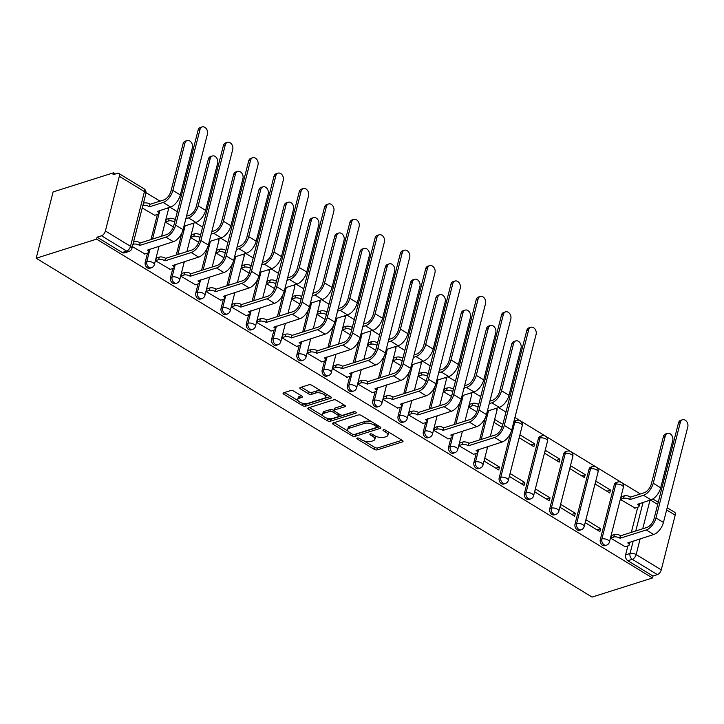 <?xml version="1.0" encoding="UTF-8"?>
<svg xmlns="http://www.w3.org/2000/svg" width="724" height="724" viewBox="0 0 724 724"><rect width="100%" height="100%" fill="white"/><g stroke="black" fill="none" stroke-linecap="round" stroke-linejoin="round"><path stroke-width="1.09" d="M357.204 438.047A1.52 0.67 -165.7 0 0 356.841 438.346A1.52 0.67 -165.7 0 0 357.33 439.034L374.236 449.333A2.181 0.95 -165.7 0 0 377.231 449.857L402.526 441.857A2.181 0.95 -165.7 0 0 403.042 441.423A2.181 0.95 -165.7 0 0 402.336 440.445L385.43 430.137A1.52 0.67 -165.7 0 0 383.34 429.775A1.52 0.67 -165.7 0 0 382.978 430.074A1.52 0.67 -165.7 0 0 383.467 430.762L385.657 432.092A6.969 3.041 -165.7 0 1 387.91 435.242A6.969 3.041 -165.7 0 1 386.245 436.617L384.145 437.287A6.969 3.041 -165.7 0 1 374.552 435.604L372.371 434.273A1.52 0.67 -165.7 0 0 370.272 433.911A1.52 0.67 -165.7 0 0 369.91 434.21A1.52 0.67 -165.7 0 0 370.398 434.898L372.589 436.228A6.969 3.041 -165.7 0 1 374.842 439.377A6.969 3.041 -165.7 0 1 373.186 440.753L371.077 441.423A6.969 3.041 -165.7 0 1 361.484 439.739L359.303 438.409A1.52 0.67 -165.7 0 0 357.204 438.047M293.709 391.078A2.181 0.95 -165.7 0 0 290.713 390.553L283.618 392.797A2.181 0.95 -165.7 0 0 283.093 393.223A2.181 0.95 -165.7 0 0 283.799 394.209L302.569 405.648A2.181 0.95 -165.7 0 0 305.564 406.173L330.859 398.173A2.181 0.95 -165.7 0 0 331.375 397.738A2.181 0.95 -165.7 0 0 330.669 396.761L311.899 385.313A2.181 0.95 -165.7 0 0 308.904 384.788L300.333 387.503A2.181 0.95 -165.7 0 0 299.817 387.937A2.181 0.95 -165.7 0 0 300.523 388.915L308.551 393.811A2.181 0.95 -165.7 0 0 311.546 394.336L315.8 392.996A5.819 2.543 -165.7 0 1 322.352 393.675A5.819 2.543 -165.7 0 1 325.7 397.024A5.819 2.543 -165.7 0 1 324.307 398.182L307.664 403.449A5.819 2.543 -165.7 0 1 301.103 402.77A5.819 2.543 -165.7 0 1 297.763 399.422A5.819 2.543 -165.7 0 1 299.148 398.263L301.926 397.386A2.181 0.95 -165.7 0 0 302.442 396.951A2.181 0.95 -165.7 0 0 301.736 395.974L293.709 391.078M36.2 258.233L96.609 239.119L652.478 577.969L592.078 597.083L36.2 258.233L53.105 191.923L113.505 172.81L115.424 173.977M333.085 422.952A2.181 0.95 -165.7 0 0 332.569 423.386A2.181 0.95 -165.7 0 0 333.275 424.364L352.045 435.812A2.181 0.95 -165.7 0 0 355.041 436.337L380.335 428.327A2.181 0.95 -165.7 0 0 380.851 427.893A2.181 0.95 -165.7 0 0 380.145 426.916L361.376 415.476A2.181 0.95 -165.7 0 0 358.38 414.952L333.085 422.952M327.311 420.725L308.533 409.286A2.181 0.95 -165.7 0 1 307.836 408.309A2.181 0.95 -165.7 0 1 308.352 407.874L333.646 399.865A2.181 0.95 -165.7 0 1 336.642 400.39L344.669 405.295A2.181 0.95 -165.7 0 1 345.375 406.273A2.181 0.95 -165.7 0 1 344.859 406.707L334.597 409.947A2.181 0.95 -165.7 0 0 334.081 410.381A2.181 0.95 -165.7 0 0 334.787 411.368L340.117 414.617A2.181 0.95 -165.7 0 0 343.113 415.142L353.792 411.757A1.52 0.67 -165.7 0 1 355.502 411.938A1.52 0.67 -165.7 0 1 356.38 412.816A1.52 0.67 -165.7 0 1 356.018 413.114L330.307 421.25A2.181 0.95 -165.7 0 1 327.311 420.725L327.8 418.798L326.678 418.11M640.369 493.976L514.927 417.504M505.986 412.056L498.628 407.576M480.709 396.652L473.351 392.164M455.423 381.24L448.066 376.752M430.147 365.828L422.78 361.339M404.861 350.416L397.503 345.927M379.584 335.004L372.217 330.515M354.298 319.592L346.941 315.103M329.013 304.18L321.655 299.691M303.736 288.767L296.378 284.279M278.45 273.355L271.093 268.866M253.174 257.943L245.807 253.454M227.888 242.531L220.53 238.051M202.611 227.119L195.245 222.639M177.326 211.707L169.968 207.227M160.013 201.154L146.022 192.629M96.609 239.119L97.097 237.182L101.541 235.78A4.435 2.299 -58.6 0 0 105.387 231.001L119.333 176.294A4.435 2.299 -58.6 0 0 118.772 173.416A4.435 2.299 -58.6 0 0 117.451 173.335L113.016 174.737L113.505 172.81M652.478 577.969L652.976 576.033L627.853 560.72A4.435 3.267 -107.6 0 1 625.599 554.883L627.889 545.914M631.337 532.375L637.744 507.252M640.152 538.801L636.143 554.548L661.256 569.86L675.202 515.153L666.632 509.922M661.256 569.86A4.435 2.299 121.4 0 1 657.41 574.63L632.296 559.317A4.435 3.267 -107.6 0 1 630.034 553.48L633.219 541M652.976 576.033L657.41 574.63M667.193 507.723L674.65 512.266A4.435 2.299 121.4 0 1 675.202 515.153M621.445 496.736L620.441 499.469L635.093 508.085M611.59 535.398L610.585 538.131L625.237 546.747M600.621 528.71L586.042 519.823L585.3 522.719L599.888 531.615L600.621 528.71L597.01 529.859M610.477 490.048L595.897 481.161L595.155 484.057L609.744 492.954L610.477 490.048L606.866 491.198M575.345 513.298L560.756 504.411L560.023 507.307L574.603 516.203L575.345 513.298L571.725 514.447M585.2 474.636L570.612 465.749L569.869 468.645L584.458 477.541L585.2 474.636L581.58 475.786M550.059 497.895L535.479 488.999L534.737 491.895L549.326 500.791L550.059 497.895L546.448 499.035M559.914 459.224L545.335 450.337L544.593 453.233L559.181 462.129L559.914 459.224L556.294 460.373M524.782 482.483L510.194 473.587L509.452 476.492L524.04 485.379L524.782 482.483L521.162 483.623M534.638 443.812L520.049 434.925L519.307 437.821L533.896 446.717L534.638 443.812L531.018 444.961M499.497 467.071L484.908 458.174L484.175 461.079L498.755 469.966L499.497 467.071L495.877 468.211M502.836 424.436L494.764 419.513L494.03 422.409L502.031 427.296M459.903 442.934L458.889 445.667L473.55 454.283M469.758 404.273L468.745 407.006L476.754 411.884M434.626 427.522L433.613 430.255L448.265 438.871M444.473 388.86L443.468 391.594L451.468 396.471M409.341 412.11L408.327 414.843L422.988 423.459M419.196 373.448L418.182 376.181L426.192 381.059M384.055 396.698L383.05 399.431L397.702 408.046M393.91 358.036L392.906 360.769L400.906 365.647M358.778 381.286L357.765 384.019L372.417 392.634M368.634 342.624L367.62 345.357L375.629 350.235M333.493 365.873L332.479 368.607L347.14 377.222M343.348 327.212L342.334 329.945L350.344 334.823M308.216 350.461L307.202 353.194L321.854 361.81M318.071 311.8L317.058 314.533L325.058 319.411M282.93 335.049L281.917 337.782L296.578 346.398M292.786 296.387L291.772 299.121L299.781 303.999M257.654 319.637L256.64 322.37L271.292 330.986M267.509 280.975L266.495 283.708L274.496 288.586M232.368 304.225L231.354 306.958L246.015 315.583M242.223 265.563L241.21 268.296L249.219 273.183M207.082 288.813L206.078 291.555L220.73 300.17M216.938 250.151L215.933 252.884L223.933 257.771M181.805 273.41L180.792 276.143L195.444 284.758M191.661 234.739L190.647 237.472L198.657 242.359M156.52 257.997L155.506 260.731L170.167 269.346M166.375 219.327L165.362 222.069L173.371 226.947M132.374 246.622L144.881 253.934M142.23 207.96L154.737 215.272M145.243 262.061L146.818 261.563A4.435 3.267 -107.6 0 0 147.805 266.215A4.435 3.267 -107.6 0 0 151.397 267.771L149.823 268.269A4.435 3.267 72.4 0 1 146.23 266.713A4.435 3.267 72.4 0 1 145.243 262.061L147.533 253.092M150.981 239.563L157.389 214.431M170.529 277.473L172.104 276.975A4.435 3.267 -107.6 0 0 173.081 281.627A4.435 3.267 -107.6 0 0 176.683 283.184L175.108 283.681A4.435 3.267 72.4 0 1 171.507 282.125A4.435 3.267 72.4 0 1 170.529 277.473L172.81 268.504M176.267 254.975L181.878 232.938M195.806 292.885L197.381 292.387A4.435 3.267 -107.6 0 0 198.367 297.039A4.435 3.267 -107.6 0 0 201.96 298.596L200.385 299.093A4.435 3.267 72.4 0 1 196.792 297.537A4.435 3.267 72.4 0 1 195.806 292.885L198.095 283.917M201.543 270.387L207.164 248.35M221.092 308.297L222.666 307.8A4.435 3.267 -107.6 0 0 223.644 312.451A4.435 3.267 -107.6 0 0 227.245 314.008L225.671 314.506A4.435 3.267 72.4 0 1 222.069 312.949A4.435 3.267 72.4 0 1 221.092 308.297L223.381 299.329M226.829 285.799L232.44 263.762M246.368 323.709L247.943 323.212A4.435 3.267 -107.6 0 0 248.929 327.863A4.435 3.267 -107.6 0 0 252.531 329.42L250.957 329.918A4.435 3.267 72.4 0 1 247.355 328.361A4.435 3.267 72.4 0 1 246.368 323.709L248.658 314.741M252.106 301.211L257.726 279.174M271.654 339.122L273.229 338.624A4.435 3.267 -107.6 0 0 274.215 343.276A4.435 3.267 -107.6 0 0 277.808 344.832L276.233 345.33A4.435 3.267 72.4 0 1 272.64 343.773A4.435 3.267 72.4 0 1 271.654 339.122L273.943 330.153M277.392 316.623L283.012 294.577M296.94 354.534L298.514 354.036A4.435 3.267 -107.6 0 0 299.492 358.688A4.435 3.267 -107.6 0 0 303.094 360.235L301.519 360.733A4.435 3.267 72.4 0 1 297.917 359.185A4.435 3.267 72.4 0 1 296.94 354.534L299.22 345.565M302.668 332.026L308.288 309.99M322.216 369.946L323.791 369.448A4.435 3.267 -107.6 0 0 324.777 374.1A4.435 3.267 -107.6 0 0 328.37 375.647L326.796 376.145A4.435 3.267 72.4 0 1 323.203 374.598A4.435 3.267 72.4 0 1 322.216 369.946L324.506 360.977M327.954 347.439L333.574 325.402M347.502 385.358L349.077 384.86A4.435 3.267 -107.6 0 0 350.054 389.512A4.435 3.267 -107.6 0 0 353.656 391.06L352.081 391.557A4.435 3.267 72.4 0 1 348.479 390.01A4.435 3.267 72.4 0 1 347.502 385.358L349.783 376.389M353.24 362.851L358.851 340.814M372.779 400.77L374.353 400.272A4.435 3.267 -107.6 0 0 375.34 404.915A4.435 3.267 -107.6 0 0 378.933 406.472L377.358 406.969A4.435 3.267 72.4 0 1 373.765 405.422A4.435 3.267 72.4 0 1 372.779 400.77L375.068 391.802M378.516 378.263L384.136 356.226M398.064 416.182L399.639 415.685A4.435 3.267 -107.6 0 0 400.616 420.327A4.435 3.267 -107.6 0 0 404.218 421.884L402.644 422.382A4.435 3.267 72.4 0 1 399.042 420.825A4.435 3.267 72.4 0 1 398.064 416.182L400.354 407.205M403.802 393.675L409.413 371.638M423.341 431.594L424.916 431.088A4.435 3.267 -107.6 0 0 425.902 435.739A4.435 3.267 -107.6 0 0 429.495 437.296L427.92 437.794A4.435 3.267 72.4 0 1 424.327 436.237A4.435 3.267 72.4 0 1 423.341 431.594L425.631 422.617M429.079 409.087L434.699 387.05M448.627 446.998L450.201 446.5A4.435 3.267 -107.6 0 0 451.188 451.152A4.435 3.267 -107.6 0 0 454.781 452.708L453.206 453.206A4.435 3.267 72.4 0 1 449.613 451.649A4.435 3.267 72.4 0 1 448.627 446.998L450.916 438.029M454.364 424.499L459.984 402.463M473.912 462.41L475.487 461.912A4.435 3.267 -107.6 0 0 476.464 466.564A4.435 3.267 -107.6 0 0 480.066 468.12L478.492 468.618A4.435 3.267 72.4 0 1 474.89 467.061A4.435 3.267 72.4 0 1 473.912 462.41L476.193 453.441M479.641 439.911L485.261 417.875M499.189 477.822L500.764 477.324A4.435 3.267 -107.6 0 0 501.75 481.976A4.435 3.267 -107.6 0 0 505.343 483.532L503.768 484.03A4.435 3.267 72.4 0 1 500.175 482.474A4.435 3.267 72.4 0 1 499.189 477.822L510.547 433.287M524.475 493.234L526.049 492.736A4.435 3.267 -107.6 0 0 527.027 497.388A4.435 3.267 -107.6 0 0 530.629 498.945L529.054 499.442A4.435 3.267 72.4 0 1 525.452 497.886A4.435 3.267 72.4 0 1 524.475 493.234L538.421 438.527L539.995 438.029A4.435 3.267 -107.6 0 1 541.896 435.776L540.321 436.273A4.435 3.267 72.4 0 0 538.421 438.527M549.751 508.646L551.326 508.148A4.435 3.267 -107.6 0 0 552.312 512.8A4.435 3.267 -107.6 0 0 555.905 514.357L554.331 514.855A4.435 3.267 72.4 0 1 550.738 513.298A4.435 3.267 72.4 0 1 549.751 508.646L563.697 453.939L565.272 453.441A4.435 3.267 -107.6 0 1 567.173 451.188L565.598 451.686A4.435 3.267 72.4 0 0 563.697 453.939M575.037 524.058L576.612 523.561A4.435 3.267 -107.6 0 0 577.589 528.212A4.435 3.267 -107.6 0 0 581.191 529.769L579.616 530.267A4.435 3.267 72.4 0 1 576.014 528.71A4.435 3.267 72.4 0 1 575.037 524.058L588.983 469.351L590.558 468.853A4.435 3.267 -107.6 0 1 592.458 466.6L590.884 467.098A4.435 3.267 72.4 0 0 588.983 469.351M600.314 539.471L601.888 538.973A4.435 3.267 -107.6 0 0 602.875 543.624A4.435 3.267 -107.6 0 0 606.468 545.172L604.893 545.679A4.435 3.267 72.4 0 1 601.3 544.122A4.435 3.267 72.4 0 1 600.314 539.471L614.26 484.763L615.834 484.266A4.435 3.267 -107.6 0 1 617.744 482.012L616.169 482.51A4.435 3.267 72.4 0 0 614.26 484.763M505.343 483.532A4.435 4.435 0 0 0 508.302 480.401A4.435 1.937 14.3 0 0 506.872 478.392A4.435 1.937 14.3 0 0 500.764 477.324L514.71 422.617A4.435 3.267 -107.6 0 1 516.61 420.363L515.036 420.861A4.435 3.267 72.4 0 0 513.868 421.649M97.097 237.182L122.22 252.495A4.435 3.267 72.4 0 0 124.546 252.857L128.981 251.454A4.435 3.267 -107.6 0 1 126.655 251.092L101.541 235.78M374.842 439.377L375.331 437.441A6.969 3.041 -165.7 0 0 374.833 435.776M387.91 435.242L388.399 433.305A6.969 3.041 -165.7 0 0 387.91 431.649M364.136 440.952L374.724 447.405A2.181 0.95 -165.7 0 0 377.72 447.93L402.01 440.246M354.398 434.472A2.181 0.95 -165.7 0 0 355.529 434.4L379.819 426.717M334.09 422.635L348.19 431.223M352.262 434.119A1.52 0.67 -165.7 0 0 354.362 434.491L376.561 427.459A1.52 0.67 -165.7 0 0 376.923 427.16A1.52 0.67 -165.7 0 0 376.426 426.472L374.118 425.069A6.969 3.041 -165.7 0 0 364.534 423.386L349.357 428.192A6.969 3.041 -165.7 0 0 347.701 429.567A6.969 3.041 -165.7 0 0 349.954 432.717L352.262 434.119M371.964 421.929A6.969 3.041 -165.7 0 0 365.032 421.449L364.534 423.386M347.701 429.567L348.19 427.64A6.969 3.041 -165.7 0 1 349.855 426.255L365.032 421.449M322.976 415.857L309.356 407.558M344.343 405.087L335.094 408.019A2.181 0.95 -165.7 0 0 334.579 408.454L334.081 410.381M354.778 411.73L330.796 419.323L330.307 421.25M323.954 413.323A5.819 2.543 -165.7 0 0 322.569 414.472A5.819 2.543 -165.7 0 0 325.909 417.829A5.819 2.543 -165.7 0 0 332.47 418.508L338.334 416.653A2.181 0.95 -165.7 0 0 338.85 416.219A2.181 0.95 -165.7 0 0 338.144 415.241L332.823 411.992A2.181 0.95 -165.7 0 0 329.827 411.467L323.954 413.323L324.452 411.386A5.819 2.543 -165.7 0 0 323.058 412.544L322.569 414.472M338.85 416.219L339.348 414.282A2.181 0.95 -165.7 0 0 339.357 414.155M324.452 411.386L330.316 409.531A2.181 0.95 -165.7 0 1 333.312 410.056L334.072 410.517M327.8 418.798A2.181 0.95 -165.7 0 0 330.796 419.323M297.763 399.422L298.252 397.485A5.819 2.543 -165.7 0 1 299.646 396.327L301.41 395.775M325.7 397.024L326.189 395.096A5.819 2.543 -165.7 0 0 325.872 393.829M321.854 391.385A5.819 2.543 -165.7 0 0 316.298 391.06L315.8 392.996M301.338 387.186L309.048 391.883A2.181 0.95 -165.7 0 0 312.044 392.408L316.298 391.06M302.098 403.132L303.066 403.721A2.181 0.95 -165.7 0 0 306.062 404.245L330.343 396.553M284.623 392.471L298.08 400.68M634.749 508.194L637.998 507.171A4.435 1.937 -165.7 0 0 639.057 506.284A4.435 1.937 -165.7 0 0 637.618 504.284L650.976 499.831A11.204 5.792 -58.6 0 0 660.695 487.786L672.741 440.518A5.104 3.756 72.4 0 0 671.61 435.169A5.104 3.756 72.4 0 0 667.474 433.386A5.104 3.756 72.4 0 0 665.284 435.975L663.419 436.563A5.104 3.756 -107.6 0 1 665.609 433.975L667.474 433.386M621.111 496.845L624.215 495.859A4.435 1.937 14.3 0 1 630.314 496.936L629.925 499.596L643.518 495.288A11.204 5.792 -58.6 0 0 653.238 483.243L665.284 435.975M629.925 499.596L629.681 499.442A4.435 1.937 -165.7 0 0 623.572 498.374L620.468 499.361M663.419 436.563L651.374 483.831A8.317 4.299 121.4 0 1 644.161 492.773L630.559 497.08M639.708 503.397A4.435 1.937 14.3 0 1 639.69 503.777L639.057 506.284M624.893 546.855L628.142 545.833A4.435 1.937 -165.7 0 0 629.201 544.946A4.435 1.937 -165.7 0 0 627.762 542.946L653.718 534.511A11.204 5.792 -58.6 0 0 663.437 522.457L687.8 426.861A5.104 3.756 72.4 0 0 686.669 421.522A5.104 3.756 72.4 0 0 682.533 419.73A5.104 3.756 72.4 0 0 680.343 422.318L678.488 422.907A5.104 3.756 -107.6 0 1 680.669 420.318L682.533 419.73M611.255 535.507L614.359 534.529A4.435 1.937 14.3 0 1 620.459 535.597L620.07 538.258L646.261 529.968A11.204 5.792 -58.6 0 0 655.98 517.913L680.343 422.318M678.488 422.907L654.116 518.502A8.317 4.299 121.4 0 1 646.903 527.452L620.703 535.742M629.853 542.059A4.435 1.937 14.3 0 1 629.844 542.439L629.201 544.946M620.07 538.258L619.825 538.104A4.435 1.937 -165.7 0 0 613.717 537.036L614.359 534.529M610.613 538.023L613.717 537.036M487.333 411.151L499.279 407.368A11.204 5.792 -58.6 0 0 508.999 395.313L521.045 348.054A5.104 3.756 72.4 0 0 519.923 342.705A5.104 3.756 72.4 0 0 515.787 340.913A5.104 3.756 72.4 0 0 513.597 343.502L511.732 344.09A5.104 3.756 -107.6 0 1 513.922 341.502L515.787 340.913M486.447 414.653A4.435 1.937 -165.7 0 0 487.361 413.82A4.435 1.937 -165.7 0 0 486.953 412.644M489.252 403.639L491.831 402.825A11.204 5.792 -58.6 0 0 501.542 390.77L513.597 343.502M478.066 407.024L477.985 406.978A4.435 1.937 -165.7 0 0 471.885 405.911L468.772 406.888M469.414 404.381L472.528 403.395A4.435 1.937 14.3 0 1 478.627 404.463L478.7 404.508M511.732 344.09L499.687 391.358A8.317 4.299 121.4 0 1 492.474 400.309L489.895 401.123M488.021 410.933A4.435 1.937 14.3 0 1 488.003 411.304L487.361 413.82M473.206 454.391L476.455 453.36A4.435 1.937 -165.7 0 0 477.505 452.482A4.435 1.937 -165.7 0 0 476.075 450.482L502.022 442.038A11.204 5.792 -58.6 0 0 511.741 429.993L536.113 334.398A5.104 3.756 72.4 0 0 534.982 329.049A5.104 3.756 72.4 0 0 530.846 327.266A5.104 3.756 72.4 0 0 528.656 329.854L526.791 330.443A5.104 3.756 -107.6 0 1 528.982 327.854L530.846 327.266M459.559 443.043L462.672 442.056A4.435 1.937 14.3 0 1 468.772 443.124L468.374 445.785L494.573 437.495A11.204 5.792 -58.6 0 0 504.284 425.45L528.656 329.854M526.791 330.443L502.429 426.038A8.317 4.299 121.4 0 1 495.207 434.988L469.016 443.278M478.166 449.595A4.435 1.937 14.3 0 1 478.148 449.966L477.505 452.482M468.374 445.785L468.129 445.64A4.435 1.937 -165.7 0 0 462.03 444.572L462.672 442.056M458.916 445.55L462.03 444.572M462.057 395.738L474.003 391.956A11.204 5.792 -58.6 0 0 483.723 379.901L495.768 332.642A5.104 3.756 72.4 0 0 494.637 327.293A5.104 3.756 72.4 0 0 490.501 325.501A5.104 3.756 72.4 0 0 488.311 328.09L486.456 328.687A5.104 3.756 -107.6 0 1 488.637 326.09L490.501 325.501M461.161 399.241A4.435 1.937 -165.7 0 0 462.084 398.408A4.435 1.937 -165.7 0 0 461.668 397.232M463.966 388.227L466.546 387.412A11.204 5.792 -58.6 0 0 476.265 375.358L488.311 328.09M452.781 391.612L452.708 391.566A4.435 1.937 -165.7 0 0 446.599 390.498L443.495 391.476M444.138 388.969L447.242 387.983A4.435 1.937 14.3 0 1 453.342 389.05L453.423 389.096M486.456 328.687L474.401 375.946A8.317 4.299 121.4 0 1 467.188 384.897L464.609 385.711M462.736 395.521A4.435 1.937 14.3 0 1 462.727 395.892L462.084 398.408M447.921 438.979L451.17 437.948A4.435 1.937 -165.7 0 0 452.228 437.07A4.435 1.937 -165.7 0 0 450.79 435.07L476.745 426.626A11.204 5.792 -58.6 0 0 486.465 414.581L510.827 318.985A5.104 3.756 72.4 0 0 509.696 313.637A5.104 3.756 72.4 0 0 505.56 311.854A5.104 3.756 72.4 0 0 503.37 314.442L501.515 315.031A5.104 3.756 -107.6 0 1 503.696 312.442L505.56 311.854M434.282 427.631L437.387 426.644A4.435 1.937 14.3 0 1 443.495 427.712L443.097 430.373L469.288 422.083A11.204 5.792 -58.6 0 0 479.007 410.037L503.37 314.442M501.515 315.031L477.143 410.626A8.317 4.299 121.4 0 1 469.93 419.576L443.731 427.866M452.88 434.183A4.435 1.937 14.3 0 1 452.871 434.554L452.228 437.07M443.097 430.373L442.853 430.228A4.435 1.937 -165.7 0 0 436.744 429.16L437.387 426.644M433.64 430.137L436.744 429.16M436.771 380.326L448.717 376.543A11.204 5.792 -58.6 0 0 458.437 364.489L470.482 317.23A5.104 3.756 72.4 0 0 469.36 311.881A5.104 3.756 72.4 0 0 465.215 310.089A5.104 3.756 72.4 0 0 463.034 312.687L461.17 313.275A5.104 3.756 -107.6 0 1 463.36 310.677L465.215 310.089M435.875 383.829A4.435 1.937 -165.7 0 0 436.798 382.996A4.435 1.937 -165.7 0 0 436.391 381.82M438.69 372.815L441.269 372A11.204 5.792 -58.6 0 0 450.98 359.946L463.034 312.687M427.504 376.199L427.422 376.154A4.435 1.937 -165.7 0 0 421.323 375.086L418.21 376.064M418.852 373.557L421.956 372.57A4.435 1.937 14.3 0 1 428.065 373.638L428.137 373.684M461.17 313.275L449.124 360.534A8.317 4.299 121.4 0 1 441.902 369.484L439.323 370.299M437.45 380.109A4.435 1.937 14.3 0 1 437.441 380.48L436.798 382.996M422.644 423.567L425.884 422.535A4.435 1.937 -165.7 0 0 426.943 421.658A4.435 1.937 -165.7 0 0 425.513 419.658L451.459 411.223A11.204 5.792 -58.6 0 0 461.179 399.168L485.542 303.573A5.104 3.756 72.4 0 0 484.419 298.225A5.104 3.756 72.4 0 0 480.284 296.442A5.104 3.756 72.4 0 0 478.093 299.03L476.229 299.618A5.104 3.756 -107.6 0 1 478.419 297.03L480.284 296.442M408.997 412.218L412.101 411.232A4.435 1.937 14.3 0 1 418.21 412.3L417.811 414.961L444.011 406.671A11.204 5.792 -58.6 0 0 453.722 394.625L478.093 299.03M476.229 299.618L451.867 395.214A8.317 4.299 121.4 0 1 444.645 404.164L418.454 412.454M427.594 418.771A4.435 1.937 14.3 0 1 427.585 419.142L426.943 421.658M417.811 414.961L417.567 414.816A4.435 1.937 -165.7 0 0 411.467 413.748L412.101 411.232M408.354 414.734L411.467 413.748M411.494 364.914L423.44 361.131A11.204 5.792 -58.6 0 0 433.16 349.077L445.206 301.817A5.104 3.756 72.4 0 0 444.074 296.469A5.104 3.756 72.4 0 0 439.939 294.677A5.104 3.756 72.4 0 0 437.748 297.274L435.884 297.863A5.104 3.756 -107.6 0 1 438.074 295.265L439.939 294.677M410.599 368.416A4.435 1.937 -165.7 0 0 411.522 367.584A4.435 1.937 -165.7 0 0 411.105 366.407M413.404 357.403L415.983 356.588A11.204 5.792 -58.6 0 0 425.703 344.534L437.748 297.274M402.218 360.787L402.146 360.742A4.435 1.937 -165.7 0 0 396.037 359.674L392.933 360.652M393.566 358.145L396.68 357.158A4.435 1.937 14.3 0 1 402.779 358.226L402.861 358.271M435.884 297.863L423.839 345.122A8.317 4.299 121.4 0 1 416.626 354.072L414.047 354.887M412.173 364.697A4.435 1.937 14.3 0 1 412.155 365.068L411.522 367.584M386.209 349.502L398.155 345.719A11.204 5.792 -58.6 0 0 407.874 333.673L419.92 286.405A5.104 3.756 72.4 0 0 418.789 281.057A5.104 3.756 72.4 0 0 414.653 279.265A5.104 3.756 72.4 0 0 412.463 281.862L410.608 282.451A5.104 3.756 -107.6 0 1 412.798 279.853L414.653 279.265M385.313 353.004A4.435 1.937 -165.7 0 0 386.236 352.172A4.435 1.937 -165.7 0 0 385.829 351.004M388.127 341.99L390.698 341.176A11.204 5.792 -58.6 0 0 400.417 329.121L412.463 281.862M376.933 345.375L376.86 345.33A4.435 1.937 -165.7 0 0 370.751 344.262L367.647 345.248M368.29 342.733L371.394 341.746A4.435 1.937 14.3 0 1 377.503 342.814L377.575 342.868M410.608 282.451L398.562 329.71A8.317 4.299 121.4 0 1 391.34 338.66L388.761 339.475M386.887 349.285A4.435 1.937 14.3 0 1 386.878 349.656L386.236 352.172M360.923 334.09L372.878 330.307A11.204 5.792 -58.6 0 0 382.589 318.261L394.643 270.993A5.104 3.756 72.4 0 0 393.512 265.645A5.104 3.756 72.4 0 0 389.376 263.853A5.104 3.756 72.4 0 0 387.186 266.45L385.322 267.038A5.104 3.756 -107.6 0 1 387.512 264.45L389.376 263.853M360.036 337.592A4.435 1.937 -165.7 0 0 360.95 336.76A4.435 1.937 -165.7 0 0 360.543 335.592M362.842 326.578L365.421 325.764A11.204 5.792 -58.6 0 0 375.141 313.709L387.186 266.45M351.656 329.963L351.574 329.918A4.435 1.937 -165.7 0 0 345.475 328.85L342.371 329.836M343.004 327.32L346.117 326.334A4.435 1.937 14.3 0 1 352.217 327.402L352.298 327.456M385.322 267.038L373.276 314.307A8.317 4.299 121.4 0 1 366.063 323.248L363.484 324.062M361.611 333.873A4.435 1.937 14.3 0 1 361.593 334.253L360.95 336.76M335.646 318.678L347.592 314.895A11.204 5.792 -58.6 0 0 357.312 302.849L369.358 255.581A5.104 3.756 72.4 0 0 368.226 250.233A5.104 3.756 72.4 0 0 364.091 248.45A5.104 3.756 72.4 0 0 361.9 251.038L360.045 251.626A5.104 3.756 -107.6 0 1 362.235 249.038L364.091 248.45M334.75 322.18A4.435 1.937 -165.7 0 0 335.674 321.347A4.435 1.937 -165.7 0 0 335.266 320.18M337.556 311.166L340.135 310.352A11.204 5.792 -58.6 0 0 349.855 298.306L361.9 251.038M326.37 314.551L326.298 314.506A4.435 1.937 -165.7 0 0 320.189 313.438L317.085 314.424M317.727 311.908L320.832 310.922A4.435 1.937 14.3 0 1 326.94 311.999L327.013 312.044M360.045 251.626L347.991 298.894A8.317 4.299 121.4 0 1 340.778 307.836L338.199 308.659M336.325 318.46A4.435 1.937 14.3 0 1 336.316 318.841L335.674 321.347M310.361 303.266L322.316 299.483A11.204 5.792 -58.6 0 0 332.026 287.437L344.072 240.169A5.104 3.756 72.4 0 0 342.95 234.82A5.104 3.756 72.4 0 0 338.814 233.037A5.104 3.756 72.4 0 0 336.624 235.626L334.76 236.214A5.104 3.756 -107.6 0 1 336.95 233.626L338.814 233.037M309.474 306.768A4.435 1.937 -165.7 0 0 310.388 305.935A4.435 1.937 -165.7 0 0 309.981 304.768M312.279 295.754L314.859 294.94A11.204 5.792 -58.6 0 0 324.569 282.894L336.624 235.626M301.094 299.139L301.012 299.093A4.435 1.937 -165.7 0 0 294.912 298.026L291.799 299.012M292.442 296.496L295.555 295.51A4.435 1.937 14.3 0 1 301.655 296.587L301.727 296.632M334.76 236.214L322.714 283.482A8.317 4.299 121.4 0 1 315.501 292.424L312.922 293.247M311.048 303.048A4.435 1.937 14.3 0 1 311.03 303.428L310.388 305.935M285.084 287.853L297.03 284.07A11.204 5.792 -58.6 0 0 306.75 272.025L318.795 224.757A5.104 3.756 72.4 0 0 317.664 219.408A5.104 3.756 72.4 0 0 313.528 217.625A5.104 3.756 72.4 0 0 311.338 220.214L309.483 220.802A5.104 3.756 -107.6 0 1 311.664 218.214L313.528 217.625M284.188 291.365A4.435 1.937 -165.7 0 0 285.111 290.523A4.435 1.937 -165.7 0 0 284.704 289.356M286.994 280.342L289.573 279.527A11.204 5.792 -58.6 0 0 299.293 267.482L311.338 220.214M275.808 283.736L275.735 283.681A4.435 1.937 -165.7 0 0 269.627 282.613L266.522 283.6M267.165 281.084L270.269 280.098A4.435 1.937 14.3 0 1 276.378 281.174L276.45 281.22M309.483 220.802L297.428 268.07A8.317 4.299 121.4 0 1 290.215 277.021L287.636 277.835M285.763 287.636A4.435 1.937 14.3 0 1 285.754 288.016L285.111 290.523M259.798 272.441L271.744 268.658A11.204 5.792 -58.6 0 0 281.464 256.613L293.51 209.345A5.104 3.756 72.4 0 0 292.387 203.996A5.104 3.756 72.4 0 0 288.243 202.213A5.104 3.756 72.4 0 0 286.061 204.802L284.197 205.39A5.104 3.756 -107.6 0 1 286.387 202.801L288.243 202.213M258.902 275.953A4.435 1.937 -165.7 0 0 259.826 275.12A4.435 1.937 -165.7 0 0 259.418 273.943M261.717 264.93L264.296 264.115A11.204 5.792 -58.6 0 0 274.007 252.07L286.061 204.802M250.531 268.323L250.45 268.269A4.435 1.937 -165.7 0 0 244.35 267.201L241.237 268.188M241.879 265.672L244.983 264.694A4.435 1.937 14.3 0 1 251.092 265.762L251.165 265.808M284.197 205.39L272.152 252.658A8.317 4.299 121.4 0 1 264.93 261.608L262.35 262.423M260.477 272.224A4.435 1.937 14.3 0 1 260.468 272.604L259.826 275.12M234.522 257.029L246.468 253.255A11.204 5.792 -58.6 0 0 256.187 241.201L268.233 193.932A5.104 3.756 72.4 0 0 267.102 188.584A5.104 3.756 72.4 0 0 262.966 186.801A5.104 3.756 72.4 0 0 260.776 189.389L258.911 189.978A5.104 3.756 -107.6 0 1 261.102 187.389L262.966 186.801M233.626 260.54A4.435 1.937 -165.7 0 0 234.549 259.708A4.435 1.937 -165.7 0 0 234.133 258.531M236.431 249.527L239.011 248.703A11.204 5.792 -58.6 0 0 248.73 236.657L260.776 189.389M225.245 252.911L225.173 252.866A4.435 1.937 -165.7 0 0 219.064 251.789L215.96 252.776M216.594 250.26L219.707 249.282A4.435 1.937 14.3 0 1 225.807 250.35L225.888 250.395M258.911 189.978L246.866 237.246A8.317 4.299 121.4 0 1 239.653 246.196L237.074 247.011M235.2 256.821A4.435 1.937 14.3 0 1 235.182 257.192L234.549 259.708M209.236 241.617L221.182 237.843A11.204 5.792 -58.6 0 0 230.902 225.788L242.947 178.52A5.104 3.756 72.4 0 0 241.816 173.172A5.104 3.756 72.4 0 0 237.68 171.389A5.104 3.756 72.4 0 0 235.49 173.977L233.635 174.565A5.104 3.756 -107.6 0 1 235.825 171.977L237.68 171.389M208.34 245.128A4.435 1.937 -165.7 0 0 209.263 244.296A4.435 1.937 -165.7 0 0 208.856 243.119M211.155 234.114L213.734 233.291A11.204 5.792 -58.6 0 0 223.445 221.245L235.49 173.977M199.96 237.499L199.887 237.454A4.435 1.937 -165.7 0 0 193.788 236.377L190.674 237.363M191.317 234.847L194.421 233.87A4.435 1.937 14.3 0 1 200.53 234.938L200.602 234.983M233.635 174.565L221.589 221.834A8.317 4.299 121.4 0 1 214.367 230.784L211.788 231.599M209.915 241.409A4.435 1.937 14.3 0 1 209.906 241.78L209.263 244.296M183.959 226.205L195.905 222.431A11.204 5.792 -58.6 0 0 205.616 210.376L217.671 163.108A5.104 3.756 72.4 0 0 216.539 157.769A5.104 3.756 72.4 0 0 212.404 155.977A5.104 3.756 72.4 0 0 210.213 158.565L208.349 159.153A5.104 3.756 -107.6 0 1 210.539 156.565L212.404 155.977M183.063 229.716A4.435 1.937 -165.7 0 0 183.987 228.884A4.435 1.937 -165.7 0 0 183.57 227.707M185.869 218.702L188.448 217.888A11.204 5.792 -58.6 0 0 198.168 205.833L210.213 158.565M174.683 222.087L174.602 222.042A4.435 1.937 -165.7 0 0 168.502 220.965L165.398 221.951M166.031 219.435L169.145 218.458A4.435 1.937 14.3 0 1 175.244 219.526L175.326 219.571M208.349 159.153L196.304 206.421A8.317 4.299 121.4 0 1 189.091 215.372L186.511 216.186M184.638 225.997A4.435 1.937 14.3 0 1 184.62 226.368L183.987 228.884M397.358 408.155L400.607 407.123A4.435 1.937 -165.7 0 0 401.666 406.245A4.435 1.937 -165.7 0 0 400.227 404.245L426.183 395.811A11.204 5.792 -58.6 0 0 435.893 383.756L460.265 288.161A5.104 3.756 72.4 0 0 459.134 282.812A5.104 3.756 72.4 0 0 454.998 281.03A5.104 3.756 72.4 0 0 452.808 283.618L450.952 284.206A5.104 3.756 -107.6 0 1 453.134 281.618L454.998 281.03M383.711 396.806L386.824 395.82A4.435 1.937 14.3 0 1 392.924 396.888L392.526 399.558L418.725 391.259A11.204 5.792 -58.6 0 0 428.445 379.213L452.808 283.618M450.952 284.206L426.581 379.801A8.317 4.299 121.4 0 1 419.368 388.752L393.168 397.042M402.318 403.358A4.435 1.937 14.3 0 1 402.3 403.739L401.666 406.245M392.526 399.558L392.29 399.404A4.435 1.937 -165.7 0 0 386.182 398.336L386.824 395.82M383.077 399.322L386.182 398.336M372.073 392.743L375.322 391.72A4.435 1.937 -165.7 0 0 376.38 390.833A4.435 1.937 -165.7 0 0 374.942 388.833L400.897 380.399A11.204 5.792 -58.6 0 0 410.617 368.344L434.979 272.749A5.104 3.756 72.4 0 0 433.857 267.4A5.104 3.756 72.4 0 0 429.712 265.618A5.104 3.756 72.4 0 0 427.531 268.206L425.667 268.794A5.104 3.756 -107.6 0 1 427.857 266.206L429.712 265.618M358.434 381.394L361.538 380.408A4.435 1.937 14.3 0 1 367.647 381.485L367.249 384.145L393.44 375.856A11.204 5.792 -58.6 0 0 403.159 363.801L427.531 268.206M425.667 268.794L401.304 364.389A8.317 4.299 121.4 0 1 394.082 373.34L367.892 381.629M377.032 387.946A4.435 1.937 14.3 0 1 377.023 388.326L376.38 390.833M367.249 384.145L367.005 383.992A4.435 1.937 -165.7 0 0 360.905 382.924L361.538 380.408M357.792 383.91L360.905 382.924M346.796 377.331L350.045 376.308A4.435 1.937 -165.7 0 0 351.104 375.421A4.435 1.937 -165.7 0 0 349.665 373.421L375.62 364.987A11.204 5.792 -58.6 0 0 385.331 352.932L409.703 257.337A5.104 3.756 72.4 0 0 408.571 251.988A5.104 3.756 72.4 0 0 404.435 250.205A5.104 3.756 72.4 0 0 402.245 252.794L400.381 253.382A5.104 3.756 -107.6 0 1 402.571 250.794L404.435 250.205M333.149 365.982L336.262 364.996A4.435 1.937 14.3 0 1 342.362 366.072L341.963 368.733L368.163 360.443A11.204 5.792 -58.6 0 0 377.883 348.389L402.245 252.794M400.381 253.382L376.018 348.977A8.317 4.299 121.4 0 1 368.806 357.928L342.606 366.217M351.755 372.534A4.435 1.937 14.3 0 1 351.737 372.914L351.104 375.421M341.963 368.733L341.719 368.579A4.435 1.937 -165.7 0 0 335.619 367.511L336.262 364.996M332.515 368.498L335.619 367.511M321.51 361.919L324.759 360.896A4.435 1.937 -165.7 0 0 325.818 360.009A4.435 1.937 -165.7 0 0 324.379 358.009L350.335 349.574A11.204 5.792 -58.6 0 0 360.054 337.52L384.417 241.925A5.104 3.756 72.4 0 0 383.286 236.585A5.104 3.756 72.4 0 0 379.15 234.793A5.104 3.756 72.4 0 0 376.96 237.382L375.104 237.97A5.104 3.756 -107.6 0 1 377.294 235.381L379.15 234.793M307.872 350.57L310.976 349.583A4.435 1.937 14.3 0 1 317.085 350.66L316.687 353.321L342.877 345.031A11.204 5.792 -58.6 0 0 352.597 332.977L376.96 237.382M375.104 237.97L350.733 333.565A8.317 4.299 121.4 0 1 343.52 342.515L317.329 350.805M326.47 357.122A4.435 1.937 14.3 0 1 326.461 357.502L325.818 360.009M316.687 353.321L316.442 353.167A4.435 1.937 -165.7 0 0 310.334 352.099L310.976 349.583M307.229 353.086L310.334 352.099M296.234 346.506L299.483 345.484A4.435 1.937 -165.7 0 0 300.532 344.606A4.435 1.937 -165.7 0 0 299.103 342.597L325.049 334.162A11.204 5.792 -58.6 0 0 334.769 322.108L359.14 226.522A5.104 3.756 72.4 0 0 358.009 221.173A5.104 3.756 72.4 0 0 353.873 219.381A5.104 3.756 72.4 0 0 351.683 221.969L349.819 222.558A5.104 3.756 -107.6 0 1 352.009 219.969L353.873 219.381M282.586 335.158L285.699 334.18A4.435 1.937 14.3 0 1 291.799 335.248L291.401 337.909L317.601 329.619A11.204 5.792 -58.6 0 0 327.311 317.565L351.683 221.969M349.819 222.558L325.456 318.153A8.317 4.299 121.4 0 1 318.234 327.103L292.043 335.393M301.193 341.71A4.435 1.937 14.3 0 1 301.175 342.09L300.532 344.606M291.401 337.909L291.157 337.755A4.435 1.937 -165.7 0 0 285.057 336.687L285.699 334.18M281.944 337.674L285.057 336.687M270.948 331.094L274.197 330.072A4.435 1.937 -165.7 0 0 275.256 329.194A4.435 1.937 -165.7 0 0 273.817 327.185L299.772 318.75A11.204 5.792 -58.6 0 0 309.492 306.704L333.854 211.109A5.104 3.756 72.4 0 0 332.723 205.761A5.104 3.756 72.4 0 0 328.587 203.969A5.104 3.756 72.4 0 0 326.397 206.557L324.542 207.155A5.104 3.756 -107.6 0 1 326.732 204.557L328.587 203.969M257.31 319.746L260.414 318.768A4.435 1.937 14.3 0 1 266.522 319.836L266.124 322.497L292.315 314.207A11.204 5.792 -58.6 0 0 302.035 302.152L326.397 206.557M324.542 207.155L300.17 302.741A8.317 4.299 121.4 0 1 292.958 311.691L266.758 319.981M275.907 326.307A4.435 1.937 14.3 0 1 275.898 326.678L275.256 329.194M266.124 322.497L265.88 322.352A4.435 1.937 -165.7 0 0 259.771 321.275L260.414 318.768M256.667 322.261L259.771 321.275M245.671 315.691L248.911 314.659A4.435 1.937 -165.7 0 0 249.97 313.782A4.435 1.937 -165.7 0 0 248.54 311.782L274.487 303.338A11.204 5.792 -58.6 0 0 284.206 291.292L308.578 195.697A5.104 3.756 72.4 0 0 307.447 190.349A5.104 3.756 72.4 0 0 303.311 188.557A5.104 3.756 72.4 0 0 301.121 191.154L299.256 191.742A5.104 3.756 -107.6 0 1 301.446 189.145L303.311 188.557M232.024 304.333L235.128 303.356A4.435 1.937 14.3 0 1 241.237 304.424L240.839 307.085L267.038 298.795A11.204 5.792 -58.6 0 0 276.749 286.74L301.121 191.154M299.256 191.742L274.894 287.338A8.317 4.299 121.4 0 1 267.672 296.279L241.481 304.569M250.622 310.895A4.435 1.937 14.3 0 1 250.613 311.266L249.97 313.782M240.839 307.085L240.594 306.94A4.435 1.937 -165.7 0 0 234.495 305.863L235.128 303.356M231.381 306.849L234.495 305.863M220.386 300.279L223.635 299.247A4.435 1.937 -165.7 0 0 224.693 298.369A4.435 1.937 -165.7 0 0 223.254 296.369L249.21 287.926A11.204 5.792 -58.6 0 0 258.921 275.88L283.292 180.285A5.104 3.756 72.4 0 0 282.161 174.937A5.104 3.756 72.4 0 0 278.025 173.145A5.104 3.756 72.4 0 0 275.835 175.742L273.98 176.33A5.104 3.756 -107.6 0 1 276.161 173.733L278.025 173.145M206.747 288.921L209.851 287.944A4.435 1.937 14.3 0 1 215.951 289.012L215.553 291.672L241.753 283.383A11.204 5.792 -58.6 0 0 251.472 271.337L275.835 175.742M273.98 176.33L249.608 271.925A8.317 4.299 121.4 0 1 242.395 280.867L216.195 289.157M225.345 295.483A4.435 1.937 14.3 0 1 225.327 295.854L224.693 298.369M215.553 291.672L215.318 291.528A4.435 1.937 -165.7 0 0 209.209 290.451L209.851 287.944M206.105 291.437L209.209 290.451M195.109 284.867L198.349 283.835A4.435 1.937 -165.7 0 0 199.408 282.957A4.435 1.937 -165.7 0 0 197.978 280.957L223.924 272.514A11.204 5.792 -58.6 0 0 233.644 260.468L258.006 164.873A5.104 3.756 72.4 0 0 256.884 159.524A5.104 3.756 72.4 0 0 252.739 157.732A5.104 3.756 72.4 0 0 250.558 160.33L248.694 160.918A5.104 3.756 -107.6 0 1 250.884 158.321L252.739 157.732M181.462 273.518L184.566 272.532A4.435 1.937 14.3 0 1 190.674 273.6L190.276 276.26L216.467 267.971A11.204 5.792 -58.6 0 0 226.187 255.925L250.558 160.33M248.694 160.918L224.331 256.513A8.317 4.299 121.4 0 1 217.11 265.455L190.919 273.744M200.059 280.07A4.435 1.937 14.3 0 1 200.05 280.441L199.408 282.957M190.276 276.26L190.032 276.116A4.435 1.937 -165.7 0 0 183.932 275.048L184.566 272.532M180.819 276.025L183.932 275.048M169.823 269.455L173.072 268.423A4.435 1.937 -165.7 0 0 174.131 267.545A4.435 1.937 -165.7 0 0 172.692 265.545L198.648 257.101A11.204 5.792 -58.6 0 0 208.358 245.056L232.73 149.461A5.104 3.756 72.4 0 0 231.599 144.112A5.104 3.756 72.4 0 0 227.463 142.32A5.104 3.756 72.4 0 0 225.273 144.918L223.408 145.506A5.104 3.756 -107.6 0 1 225.598 142.918L227.463 142.32M156.176 258.106L159.289 257.12A4.435 1.937 14.3 0 1 165.389 258.187L164.991 260.848L191.19 252.558A11.204 5.792 -58.6 0 0 200.91 240.513L225.273 144.918M223.408 145.506L199.046 241.101A8.317 4.299 121.4 0 1 191.833 250.052L165.633 258.341M174.783 264.658A4.435 1.937 14.3 0 1 174.765 265.029L174.131 267.545M164.991 260.848L164.746 260.703A4.435 1.937 -165.7 0 0 158.647 259.635L159.289 257.12M155.542 260.613L158.647 259.635M154.393 215.381L157.642 214.349A4.435 1.937 -165.7 0 0 158.701 213.471A4.435 1.937 -165.7 0 0 157.262 211.471L170.62 207.019A11.204 5.792 -58.6 0 0 180.339 194.964L192.385 147.705A5.104 3.756 72.4 0 0 191.254 142.357A5.104 3.756 72.4 0 0 187.118 140.565A5.104 3.756 72.4 0 0 184.928 143.153L183.072 143.741A5.104 3.756 -107.6 0 1 185.263 141.153L187.118 140.565M143.452 203.173L143.859 203.046A4.435 1.937 14.3 0 1 149.968 204.114L149.569 206.774L163.162 202.476A11.204 5.792 -58.6 0 0 172.882 190.421L184.928 143.153M149.569 206.774L149.325 206.63A4.435 1.937 -165.7 0 0 143.216 205.562L142.809 205.688M183.072 143.741L171.018 191.009A8.317 4.299 121.4 0 1 163.805 199.96L150.212 204.258M159.352 210.584A4.435 1.937 14.3 0 1 159.343 210.956L158.701 213.471M144.538 254.043L147.787 253.011A4.435 1.937 -165.7 0 0 148.845 252.133A4.435 1.937 -165.7 0 0 147.406 250.133L173.362 241.689A11.204 5.792 -58.6 0 0 183.082 229.644L207.444 134.049A5.104 3.756 72.4 0 0 206.313 128.7A5.104 3.756 72.4 0 0 202.177 126.917A5.104 3.756 72.4 0 0 199.996 129.506L198.132 130.094A5.104 3.756 -107.6 0 1 200.322 127.505L202.177 126.917M133.596 241.834L134.003 241.707A4.435 1.937 14.3 0 1 140.112 242.775L139.714 245.436L165.905 237.146A11.204 5.792 -58.6 0 0 175.624 225.101L199.996 129.506M198.132 130.094L173.76 225.689A8.317 4.299 121.4 0 1 166.547 234.639L140.356 242.929M149.497 249.246A4.435 1.937 14.3 0 1 149.488 249.617L148.845 252.133M139.714 245.436L139.47 245.291A4.435 1.937 -165.7 0 0 133.361 244.223L134.003 241.707M357.602 437.975L357.33 439.034M383.738 429.703L383.467 430.762M370.67 433.839L370.398 434.898M105.387 231.001L130.501 246.314L144.447 191.607L119.333 176.294M625.599 554.883L630.034 553.48A4.435 1.937 -165.7 0 1 636.143 554.548A4.435 2.299 121.4 0 1 632.296 559.317L627.853 560.72M635.772 530.973L643.075 502.338M650.007 500.139L642.713 528.782M657.691 504.474L650.387 500.022M151.397 267.771A4.435 4.435 0 0 0 154.357 264.64A4.435 1.937 14.3 0 0 152.927 262.64A4.435 1.937 14.3 0 0 146.818 261.563L150.004 249.083M152.556 239.065L159.859 210.422M176.683 283.184A4.435 4.435 0 0 0 179.643 280.052A4.435 1.937 14.3 0 0 178.204 278.043A4.435 1.937 14.3 0 0 172.104 276.975L175.28 264.495M177.842 254.477L185.136 225.834M201.96 298.596A4.435 4.435 0 0 0 204.919 295.464A4.435 1.937 14.3 0 0 203.489 293.455A4.435 1.937 14.3 0 0 197.381 292.387L200.566 279.907M203.118 269.889L210.422 241.246M227.245 314.008A4.435 4.435 0 0 0 230.205 310.868A4.435 1.937 14.3 0 0 228.766 308.867A4.435 1.937 14.3 0 0 222.666 307.8L225.843 295.32M228.404 285.301L235.698 256.658M252.531 329.42A4.435 4.435 0 0 0 255.491 326.28A4.435 1.937 14.3 0 0 254.052 324.28A4.435 1.937 14.3 0 0 247.943 323.212L251.128 310.732M253.681 300.713L260.984 272.07M277.808 344.832A4.435 4.435 0 0 0 280.767 341.692A4.435 1.937 14.3 0 0 279.337 339.692A4.435 1.937 14.3 0 0 273.229 338.624L276.414 326.144M278.966 316.117L286.27 287.482M303.094 360.235A4.435 4.435 0 0 0 306.053 357.104A4.435 1.937 14.3 0 0 304.614 355.104A4.435 1.937 14.3 0 0 298.514 354.036L301.691 341.556M304.243 331.529L311.546 302.894M328.37 375.647A4.435 4.435 0 0 0 331.33 372.516A4.435 1.937 14.3 0 0 329.9 370.516A4.435 1.937 14.3 0 0 323.791 369.448L326.977 356.968M329.529 346.941L336.832 318.307M353.656 391.06A4.435 4.435 0 0 0 356.615 387.928A4.435 1.937 14.3 0 0 355.176 385.928A4.435 1.937 14.3 0 0 349.077 384.86L352.253 372.38M354.814 362.353L362.109 333.719M378.933 406.472A4.435 4.435 0 0 0 381.892 403.34A4.435 1.937 14.3 0 0 380.462 401.34A4.435 1.937 14.3 0 0 374.353 400.272L377.539 387.793M380.091 377.765L387.394 349.122M404.218 421.884A4.435 4.435 0 0 0 407.178 418.753A4.435 1.937 14.3 0 0 405.739 416.752A4.435 1.937 14.3 0 0 399.639 415.685L402.816 403.205M405.377 393.177L412.671 364.534M429.495 437.296A4.435 4.435 0 0 0 432.463 434.165A4.435 1.937 14.3 0 0 431.024 432.165A4.435 1.937 14.3 0 0 424.916 431.088L428.101 418.608M430.653 408.589L437.957 379.946M454.781 452.708A4.435 4.435 0 0 0 457.74 449.577A4.435 1.937 14.3 0 0 456.31 447.577A4.435 1.937 14.3 0 0 450.201 446.5L453.387 434.02M455.939 424.002L463.233 395.358M480.066 468.12A4.435 4.435 0 0 0 483.026 464.989A4.435 1.937 14.3 0 0 481.587 462.989A4.435 1.937 14.3 0 0 475.487 461.912L478.664 449.432M481.216 439.414L488.519 410.77M513.524 422.988L514.71 422.617A4.435 1.937 14.3 0 1 520.818 423.685A4.435 1.937 -165.7 0 1 522.248 425.685A4.435 4.435 0 0 0 516.61 420.363M530.629 498.945A4.435 4.435 0 0 0 533.588 495.813A4.435 1.937 14.3 0 0 532.149 493.804A4.435 1.937 14.3 0 0 526.049 492.736L539.995 438.029A4.435 1.937 14.3 0 1 546.095 439.097A4.435 1.937 -165.7 0 1 547.534 441.097A4.435 4.435 0 0 0 541.896 435.776M555.905 514.357A4.435 4.435 0 0 0 558.865 511.216A4.435 1.937 14.3 0 0 557.435 509.216A4.435 1.937 14.3 0 0 551.326 508.148L565.272 453.441A4.435 1.937 14.3 0 1 571.381 454.509A4.435 1.937 -165.7 0 1 572.811 456.509A4.435 4.435 0 0 0 567.173 451.188M581.191 529.769A4.435 4.435 0 0 0 584.15 526.629A4.435 1.937 14.3 0 0 582.711 524.629A4.435 1.937 14.3 0 0 576.612 523.561L590.558 468.853A4.435 1.937 14.3 0 1 596.657 469.921A4.435 1.937 -165.7 0 1 598.096 471.921A4.435 4.435 0 0 0 592.458 466.6M606.468 545.172A4.435 4.435 0 0 0 609.427 542.041A4.435 1.937 14.3 0 0 607.997 540.041A4.435 1.937 14.3 0 0 601.888 538.973L615.834 484.266A4.435 1.937 14.3 0 1 621.943 485.333A4.435 1.937 -165.7 0 1 623.373 487.333A4.435 4.435 0 0 0 617.744 482.012M496.972 408.101A4.435 4.435 0 0 1 496.972 410.282A4.435 1.937 -165.7 0 0 495.822 408.463M471.686 392.689A4.435 4.435 0 0 1 471.686 394.87A4.435 1.937 -165.7 0 0 470.537 393.051M446.409 377.276A4.435 4.435 0 0 1 446.4 379.457A4.435 1.937 -165.7 0 0 445.251 377.638M421.124 361.864A4.435 4.435 0 0 1 421.124 364.045A4.435 1.937 -165.7 0 0 419.974 362.226M395.847 346.452A4.435 4.435 0 0 1 395.838 348.633A4.435 1.937 -165.7 0 0 394.689 346.814M370.561 331.04A4.435 4.435 0 0 1 370.561 333.221A4.435 1.937 -165.7 0 0 369.412 331.402M345.276 315.628A4.435 4.435 0 0 1 345.276 317.809A4.435 1.937 -165.7 0 0 344.126 315.99M319.999 300.216A4.435 4.435 0 0 1 319.999 302.397A4.435 1.937 -165.7 0 0 318.85 300.578M294.713 284.803A4.435 4.435 0 0 1 294.713 286.985A4.435 1.937 -165.7 0 0 293.564 285.175M269.437 269.391A4.435 4.435 0 0 1 269.428 271.572A4.435 1.937 -165.7 0 0 268.278 269.762M244.151 253.979A4.435 4.435 0 0 1 244.151 256.16A4.435 1.937 -165.7 0 0 243.002 254.35M218.874 238.576A4.435 4.435 0 0 1 218.865 240.748A4.435 1.937 -165.7 0 0 217.716 238.938M193.589 223.164A4.435 4.435 0 0 1 193.589 225.345A4.435 1.937 -165.7 0 0 192.439 223.526M168.303 207.752A4.435 4.435 0 0 1 168.303 209.933A4.435 1.937 -165.7 0 0 167.154 208.114M122.22 252.495L126.655 251.092A4.435 2.299 121.4 0 0 130.501 246.314A4.435 1.937 14.3 0 1 131.94 248.323L145.886 193.616A4.435 4.435 0 0 0 143.895 188.729L118.772 173.416M143.895 188.729A4.435 2.299 -58.6 0 1 144.447 191.607A4.435 1.937 14.3 0 1 145.886 193.616M372.987 434.653L372.589 436.228M386.055 430.518L385.657 432.092M402.788 440.798L402.526 441.857M377.72 447.93L377.231 449.857M374.724 447.405L374.236 449.333M380.598 427.269L380.335 428.327M355.529 434.4L355.041 436.337M352.452 434.219L352.045 435.812M333.683 422.762L333.275 424.364M376.833 424.898L376.426 426.472M374.525 423.486L374.118 425.069M349.855 426.255L349.357 428.192M308.949 407.684L308.533 409.286M345.131 405.648L344.859 406.707M335.094 408.019L334.597 409.947M356.208 412.372L356.018 413.114M338.551 413.657L338.144 415.241M333.312 410.056L332.823 411.992M330.316 409.531L329.827 411.467M302.198 396.327L301.926 397.386M299.646 396.327L299.148 398.263M312.044 392.408L311.546 394.336M309.048 391.883L308.551 393.811M300.931 387.313L300.523 388.915M331.13 397.114L330.859 398.173M306.062 404.245L305.564 406.173M303.066 403.721L302.569 405.648M284.206 392.607L283.799 394.209M650.976 499.831L643.518 495.288M624.215 495.859L623.572 498.374M630.314 496.936L629.681 499.442M660.695 487.786L653.238 483.243M646.261 529.968L653.718 534.511M619.825 538.104L620.459 535.597M655.98 517.913L663.437 522.457M499.279 407.368L491.831 402.825M472.528 403.395L471.885 405.911M478.627 404.463L477.985 406.978M508.999 395.313L501.542 390.77M494.573 437.495L502.022 442.038M468.129 445.64L468.772 443.124M504.284 425.45L511.741 429.993M474.003 391.956L466.546 387.412M447.242 387.983L446.599 390.498M453.342 389.05L452.708 391.566M483.723 379.901L476.265 375.358M469.288 422.083L476.745 426.626M442.853 430.228L443.495 427.712M479.007 410.037L486.465 414.581M448.717 376.543L441.269 372M421.956 372.57L421.323 375.086M428.065 373.638L427.422 376.154M458.437 364.489L450.98 359.946M444.011 406.671L451.459 411.223M417.567 414.816L418.21 412.3M453.722 394.625L461.179 399.168M423.44 361.131L415.983 356.588M396.68 357.158L396.037 359.674M402.779 358.226L402.146 360.742M433.16 349.077L425.703 344.534M398.155 345.719L390.698 341.176M371.394 341.746L370.751 344.262M377.503 342.814L376.86 345.33M407.874 333.673L400.417 329.121M372.878 330.307L365.421 325.764M346.117 326.334L345.475 328.85M352.217 327.402L351.574 329.918M382.589 318.261L375.141 313.709M347.592 314.895L340.135 310.352M320.832 310.922L320.189 313.438M326.94 311.999L326.298 314.506M357.312 302.849L349.855 298.306M322.316 299.483L314.859 294.94M295.555 295.51L294.912 298.026M301.655 296.587L301.012 299.093M332.026 287.437L324.569 282.894M297.03 284.07L289.573 279.527M270.269 280.098L269.627 282.613M276.378 281.174L275.735 283.681M306.75 272.025L299.293 267.482M271.744 268.658L264.296 264.115M244.983 264.694L244.35 267.201M251.092 265.762L250.45 268.269M281.464 256.613L274.007 252.07M246.468 253.255L239.011 248.703M219.707 249.282L219.064 251.789M225.807 250.35L225.173 252.866M256.187 241.201L248.73 236.657M221.182 237.843L213.734 233.291M194.421 233.87L193.788 236.377M200.53 234.938L199.887 237.454M230.902 225.788L223.445 221.245M195.905 222.431L188.448 217.888M169.145 218.458L168.502 220.965M175.244 219.526L174.602 222.042M205.616 210.376L198.168 205.833M418.725 391.259L426.183 395.811M392.29 399.404L392.924 396.888M428.445 379.213L435.893 383.756M393.44 375.856L400.897 380.399M367.005 383.992L367.647 381.485M403.159 363.801L410.617 368.344M368.163 360.443L375.62 364.987M341.719 368.579L342.362 366.072M377.883 348.389L385.331 352.932M342.877 345.031L350.335 349.574M316.442 353.167L317.085 350.66M352.597 332.977L360.054 337.52M317.601 329.619L325.049 334.162M291.157 337.755L291.799 335.248M327.311 317.565L334.769 322.108M292.315 314.207L299.772 318.75M265.88 322.352L266.522 319.836M302.035 302.152L309.492 306.704M267.038 298.795L274.487 303.338M240.594 306.94L241.237 304.424M276.749 286.74L284.206 291.292M241.753 283.383L249.21 287.926M215.318 291.528L215.951 289.012M251.472 271.337L258.921 275.88M216.467 267.971L223.924 272.514M190.032 276.116L190.674 273.6M226.187 255.925L233.644 260.468M191.19 252.558L198.648 257.101M164.746 260.703L165.389 258.187M200.91 240.513L208.358 245.056M170.62 207.019L163.162 202.476M143.859 203.046L143.216 205.562M149.968 204.114L149.325 206.63M180.339 194.964L172.882 190.421M165.905 237.146L173.362 241.689M139.47 245.291L140.112 242.775M175.624 225.101L183.082 229.644M623.373 487.333L609.427 542.041M598.096 471.921L584.15 526.629M572.811 456.509L558.865 511.216M547.534 441.097L533.588 495.813M522.248 425.685L508.302 480.401M496.972 410.282L490.275 436.545M487.714 446.572L483.026 464.989M471.686 394.87L464.989 421.133M462.437 431.16L457.74 449.577M446.4 379.457L439.703 405.721M437.151 415.748L432.463 434.165M421.124 364.045L414.427 390.317M411.875 400.336L407.178 418.753M395.838 348.633L389.141 374.905M386.589 384.924L381.892 403.34M370.561 333.221L363.864 359.493M361.312 369.512L356.615 387.928M345.276 317.809L338.579 344.081M336.026 354.099L331.33 372.516M319.999 302.397L313.302 328.669M310.741 338.687L306.053 357.104M294.713 286.985L288.016 313.257M285.464 323.275L280.767 341.692M269.428 271.572L262.74 297.845M260.178 307.863L255.491 326.28M244.151 256.16L237.454 282.432M234.902 292.46L230.205 310.868M218.865 240.748L212.168 267.02M209.616 277.048L204.919 295.464M193.589 225.345L186.892 251.608M184.339 261.636L179.643 280.052M168.303 209.933L161.606 236.196M159.054 246.223L154.357 264.64M128.981 251.454A4.435 4.435 0 0 0 131.94 248.323M658.252 502.275L652.831 498.972M377.412 425.25L376.923 427.16"/></g></svg>
